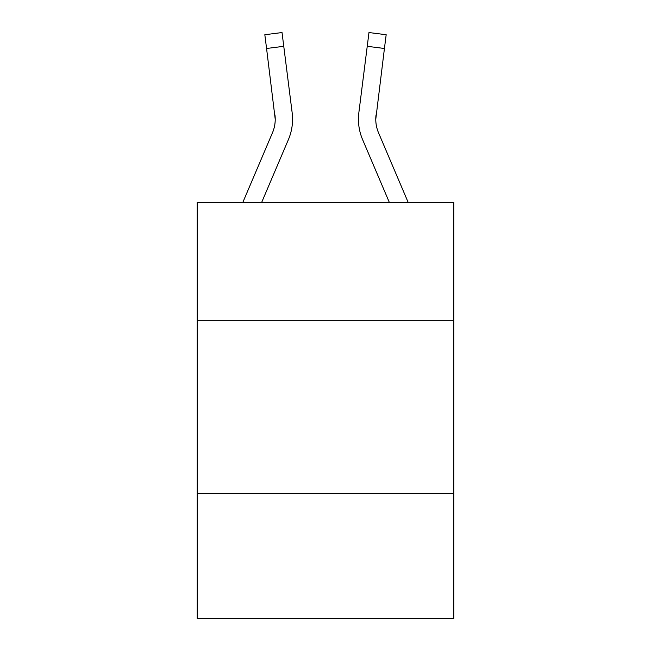 <?xml version="1.0" encoding="UTF-8"?>
<svg xmlns="http://www.w3.org/2000/svg" width="651" height="651" viewBox="0 0 651 651"><rect width="100%" height="100%" fill="white"/><g stroke="black" fill="none" stroke-linecap="round" stroke-linejoin="round"><path stroke-width="0.98" d="M453.771 320.3L453.771 202.428L197.229 202.428L197.229 320.3L453.771 320.3L453.771 618.45L197.229 618.45L197.229 320.3M453.771 493.645L197.229 493.645M288.409 139.591L261.653 202.428L288.409 139.591A52.007 52.007 0 0 0 292.153 112.704L283.763 46.311L266.568 48.483L264.827 34.723L282.029 32.55L283.763 46.311M292.502 121.745L292.568 119.45M291.892 110.621L292.153 112.704L291.892 110.621M408.185 202.428L378.54 132.804A34.666 34.666 0 0 1 375.773 119.279L384.432 48.483L367.237 46.311L368.971 32.55L386.173 34.723L368.971 32.55L386.173 34.723L384.432 48.483M362.591 139.591L389.347 202.428L362.591 139.591A52.007 52.007 0 0 1 358.847 112.704L367.237 46.311M378.54 132.804A34.666 34.666 0 0 1 375.773 119.279A34.666 34.666 0 0 0 378.54 132.804A34.666 34.666 0 0 1 375.773 119.279A34.666 34.666 0 0 0 378.54 132.804A34.666 34.666 0 0 1 375.773 119.279A34.666 34.666 0 0 0 378.54 132.804A34.666 34.666 0 0 1 375.773 119.279A34.666 34.666 0 0 0 378.54 132.804A34.666 34.666 0 0 1 375.773 119.279A34.666 34.666 0 0 0 378.54 132.804A34.666 34.666 0 0 1 375.773 119.279A34.666 34.666 0 0 0 378.54 132.804A34.666 34.666 0 0 1 375.773 119.279A34.666 34.666 0 0 0 378.54 132.804A34.666 34.666 0 0 1 375.773 119.279A34.666 34.666 0 0 0 378.54 132.804A34.666 34.666 0 0 1 375.773 119.279A34.666 34.666 0 0 0 378.54 132.804A34.666 34.666 0 0 1 375.773 119.279A34.666 34.666 0 0 0 378.54 132.804A34.666 34.666 0 0 1 375.773 119.279A34.666 34.666 0 0 0 378.54 132.804A34.666 34.666 0 0 1 375.773 119.279L376.042 114.877A34.666 34.666 0 0 0 378.54 132.804A34.666 34.666 0 0 1 375.773 119.279L376.042 114.877M242.815 202.428L272.46 132.804A34.666 34.666 0 0 0 275.227 119.288L266.568 48.483M272.46 132.804A34.666 34.666 0 0 0 275.227 119.288A34.666 34.666 0 0 1 272.46 132.804A34.666 34.666 0 0 0 275.227 119.288A34.666 34.666 0 0 1 272.46 132.804A34.666 34.666 0 0 0 275.227 119.288L274.958 114.877A34.666 34.666 0 0 1 272.46 132.804M292.568 119.198L292.502 121.761L292.568 119.198M358.432 119.198L358.498 121.761L358.432 119.198M386.173 34.723L368.971 32.55M264.827 34.723L282.029 32.55"/></g></svg>
